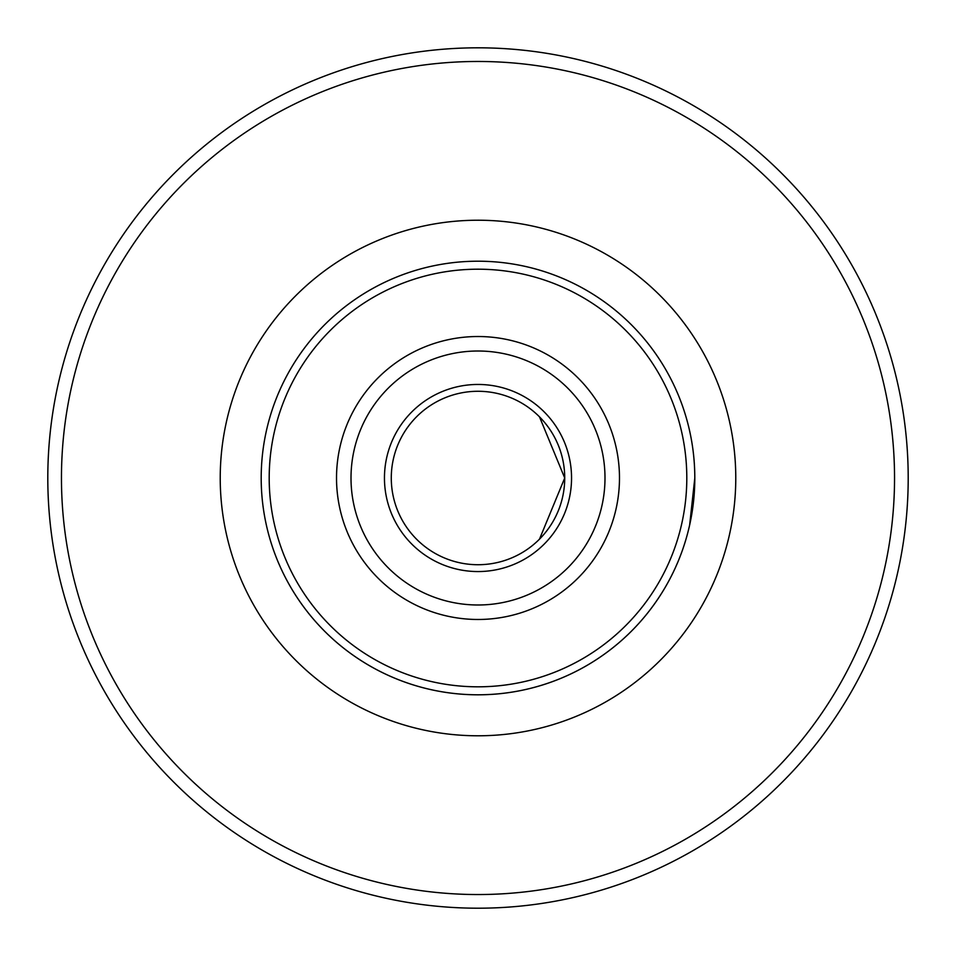 <?xml version="1.0" encoding="UTF-8"?>
<svg xmlns="http://www.w3.org/2000/svg" width="956" height="956" viewBox="0 0 956 956"><rect width="100%" height="100%" fill="white"/><g stroke="black" fill="none" stroke-linecap="round" stroke-linejoin="round"><path stroke-width="1.43" d="M685.942 416.661L684.377 411.57A216.809 216.809 0 0 0 261.191 478A216.809 216.809 0 0 0 684.377 544.43L685.942 539.351A216.809 216.809 0 0 0 685.942 416.661M564.721 478L539.495 416.852L564.721 478L539.495 539.148L564.721 478A86.721 86.721 0 0 0 478 391.279A86.721 86.721 0 0 0 391.279 478A86.721 86.721 0 0 0 478 564.721A86.721 86.721 0 0 0 564.721 478M689.658 524.975L694.809 478A216.809 216.809 0 0 0 478 261.203A216.809 216.809 0 0 0 261.191 478A216.809 216.809 0 0 0 478 694.809A216.809 216.809 0 0 0 694.809 478A216.809 216.809 0 0 0 478 261.203A216.809 216.809 0 0 0 261.191 478A216.809 216.809 0 0 0 478 694.809A216.809 216.809 0 0 0 694.809 478M908.2 478A430.2 430.2 0 0 0 478 47.812A430.2 430.2 0 0 0 47.8 478A430.2 430.2 0 0 0 478 908.2A430.2 430.2 0 0 0 908.2 478A430.2 430.2 0 0 0 478 47.812A430.2 430.2 0 0 0 47.8 478A430.2 430.2 0 0 0 478 908.2A430.2 430.2 0 0 0 908.2 478M478 894.541A416.541 416.541 0 0 0 894.541 478A416.541 416.541 0 0 0 478 61.471A416.541 416.541 0 0 0 61.459 478A416.541 416.541 0 0 0 478 894.541M478 735.785A257.773 257.773 0 0 0 735.773 478A257.773 257.773 0 0 0 478 220.227A257.773 257.773 0 0 0 220.227 478A257.773 257.773 0 0 0 478 735.785M478 686.814A208.802 208.802 0 0 0 686.802 478A208.802 208.802 0 0 0 478 269.198A208.802 208.802 0 0 0 269.198 478A208.802 208.802 0 0 0 478 686.814M478 619.476A141.476 141.476 0 0 0 619.476 478A141.476 141.476 0 0 0 478 336.524A141.476 141.476 0 0 0 336.524 478A141.476 141.476 0 0 0 478 619.476M478 604.993A126.993 126.993 0 0 0 604.993 478A126.993 126.993 0 0 0 478 351.007A126.993 126.993 0 0 0 351.007 478A126.993 126.993 0 0 0 478 604.993M478 571.557A93.545 93.545 0 0 0 571.545 478A93.545 93.545 0 0 0 478 384.455A93.545 93.545 0 0 0 384.455 478A93.545 93.545 0 0 0 478 571.557"/></g></svg>
